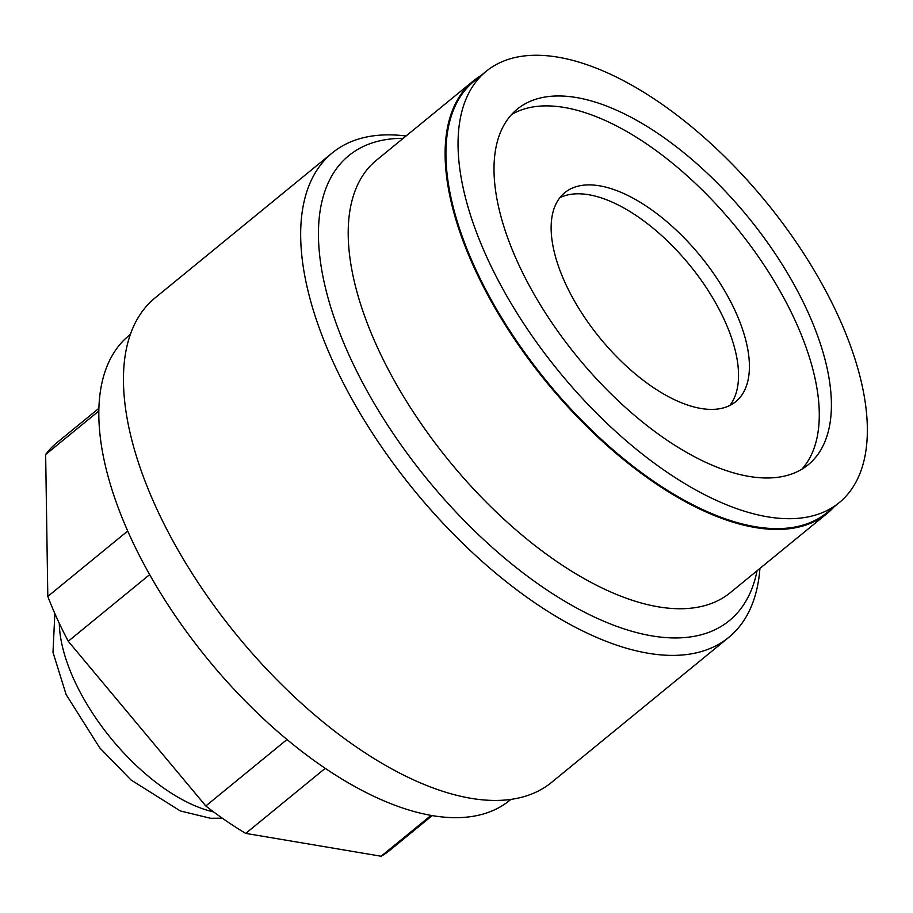 <?xml version="1.0" encoding="UTF-8"?>
<svg xmlns="http://www.w3.org/2000/svg" width="913" height="913" viewBox="0 0 913 913"><rect width="100%" height="100%" fill="white"/><g stroke="black" fill="none" stroke-linecap="round" stroke-linejoin="round"><path stroke-width="1.37" d="M98.912 408.316L56.492 443.022A263.138 126.382 50.7 0 0 45.65 454.526L47.807 596.417L127.717 531.024M45.65 454.526L98.844 410.998M432.191 815.617L389.783 850.323A263.138 126.382 50.7 0 1 381.132 856.234L245.734 833.398A263.138 126.382 50.7 0 1 205.813 805.974L68.247 641.246A263.138 126.382 -129.3 0 1 47.807 596.417M381.132 856.234L431.016 815.412M245.734 833.398L325.222 768.347M205.813 805.974L286.99 739.541M68.247 641.246L149.664 574.619M759.924 568.422A313.022 150.337 -129.3 0 1 728.757 637.388L551.532 782.418A313.022 150.337 -129.3 0 1 455.461 794.995A313.022 150.337 -129.3 0 1 155.838 506.863A313.022 150.337 -129.3 0 1 123.723 389.589A313.022 150.337 -129.3 0 1 155.062 297.912L332.286 152.893A313.022 150.337 -129.3 0 1 406.057 135.991M728.757 637.388A313.022 150.337 -129.3 0 1 333.062 361.845A313.022 150.337 -129.3 0 1 332.286 152.893M481.06 75.505A279.378 134.177 50.7 0 0 473.345 80.926L376.43 160.243A279.378 134.177 50.7 0 0 377.115 346.735A279.378 134.177 -129.3 0 0 730.286 592.674L827.201 513.368A279.378 134.177 50.7 0 0 834.048 506.886M473.345 80.926A279.378 134.177 50.7 0 0 474.03 267.429A279.378 134.177 50.7 0 0 827.201 513.368M735.444 311.504A134.998 64.834 50.7 0 0 564.782 192.666A134.998 64.834 50.7 0 0 565.113 282.79A134.998 64.834 50.7 0 0 735.775 401.629A134.998 64.834 50.7 0 0 735.444 311.504M729.829 405.463A134.998 64.834 -129.3 0 0 724.568 320.406A134.998 64.834 50.7 0 0 559.852 197.733M486.207 71.294A278.693 133.846 50.7 0 1 838.511 316.628A278.693 133.846 -129.3 0 1 839.195 502.664A278.693 133.846 -129.3 0 1 486.891 257.329A278.693 133.846 50.7 0 1 486.207 71.294L474.087 81.2A278.693 133.846 50.7 0 0 474.771 267.247A278.693 133.846 -129.3 0 0 827.087 512.581L839.195 502.664M807.628 311.413A229.734 110.336 -129.3 0 1 808.188 464.774A229.734 110.336 -129.3 0 1 517.785 262.545A229.734 110.336 50.7 0 1 517.215 109.183A229.734 110.336 50.7 0 1 807.628 311.413M511.531 114.593A229.734 110.336 50.7 0 1 795.508 321.33A229.734 110.336 -129.3 0 1 801.762 469.282M510.903 799.4L509.694 800.381A300.434 144.288 -129.3 0 1 129.908 535.908A300.434 144.288 -129.3 0 1 129.178 335.356L130.376 334.375M403.204 138.331A300.434 144.288 50.7 0 0 348.8 155.644A300.434 144.288 50.7 0 0 349.542 356.196A300.434 144.288 50.7 0 0 729.327 620.657A300.434 144.288 50.7 0 0 757.06 570.773M59.288 623.305A142.782 68.578 50.7 0 0 74.044 679.786A142.782 68.578 50.7 0 0 213.608 811.908M54.837 613.536L53 652.361L66.124 694.565L99.643 747.747L131.027 779.976L180.329 810.949L210.526 818.276L222.316 818.196"/></g></svg>
